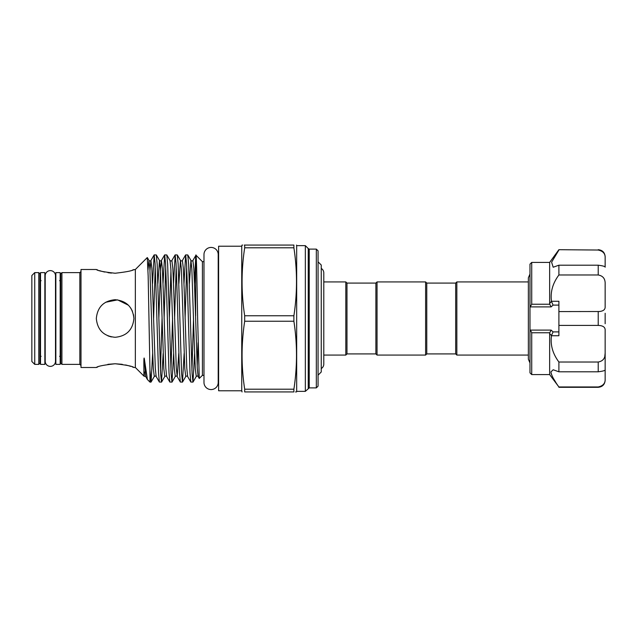 <?xml version="1.0" encoding="UTF-8"?>
<svg xmlns="http://www.w3.org/2000/svg" width="637" height="637" viewBox="0 0 637 637"><rect width="100%" height="100%" fill="white"/><g stroke="black" fill="none" stroke-linecap="round" stroke-linejoin="round"><path stroke-width="0.96" d="M50.355 270.621A5.144 5.144 0 0 0 45.203 275.773L45.203 361.227A5.144 5.144 0 0 0 50.355 366.379A5.144 5.144 0 0 0 55.499 361.227L55.499 275.773A5.144 5.144 0 0 0 50.355 270.621M211.094 247.435A7.111 7.111 0 0 0 203.983 254.545L203.983 382.455A7.111 7.111 0 0 0 211.094 389.565A7.111 7.111 0 0 0 218.212 382.455L218.212 254.545A7.111 7.111 0 0 0 211.094 247.435M60.181 364.38L60.181 272.62L55.849 272.62L55.849 364.38L60.181 364.38M44.861 364.38L44.861 272.62L40.521 272.62L40.521 364.38L44.861 364.38M558.896 371.801L558.896 362.015C552.685 353.67 550.225 344.904 551.499 335.731L549.651 333.485L549.651 374.588L558.896 386.962C554.134 380.456 551.475 375.44 550.909 371.92L553.187 369.763L558.896 371.801L598.215 371.801L598.215 362.015C603.016 361.155 605.325 358.177 605.15 353.073L605.15 330.332C605.333 327.219 603.016 325.579 598.215 325.419L598.215 311.581C603.016 311.413 605.325 309.773 605.15 306.668L605.15 283.927C605.333 278.823 603.016 275.837 598.215 274.985L598.215 265.199C603.016 265.828 605.325 266.489 605.15 267.19L605.15 257.77C605.333 253.669 603.016 251.089 598.215 250.038L558.896 249.696L598.215 250.038M558.896 386.962L598.215 386.962C603.016 385.911 605.325 383.331 605.15 379.23L605.15 369.81C605.333 370.511 603.016 371.172 598.215 371.801M549.651 333.485L549.755 332.769L531.72 332.769L531.72 374.588L529.984 372.852L529.984 329.64L530.47 330.101L551.124 330.101L553.059 331.893L551.562 335.373M531.72 332.769L530.47 330.101M551.029 372.956L551.538 374.644M553.33 378.33L555.846 382.431M549.651 303.515L549.651 262.412L531.72 262.412L531.72 304.231L549.755 304.231L549.651 303.515L551.499 301.269C550.217 292.128 552.677 283.361 558.896 274.985L558.896 265.199L553.187 267.237L551.602 262.189L558.896 250.038M455.678 353.917L455.678 283.083L456.84 281.928L456.84 355.072L455.678 353.917L426.766 353.917L425.612 355.072L425.612 281.928L377.04 281.928L377.04 355.072L425.612 355.072M377.04 281.928L375.886 283.083L375.886 353.917L346.974 353.917L346.974 283.083L345.819 281.928L323.787 281.928L323.787 272.875A5.144 5.144 0 0 0 321.247 268.44M425.612 281.928L426.766 283.083L426.766 353.917M202.423 261.664L202.423 375.336L199.254 378.45L197.629 318.5C196.968 277.891 196.292 244.791 195.663 257.77L195.973 255.206L202.423 261.664L203.983 261.664M195.663 315.864L195.663 257.77L194.492 283.521M152.657 353.479L151.065 382.049L149.95 370.089L148.158 275.98L147.29 257.555L135.355 269.499L135.355 367.501L133.905 367.501M158.868 318.5L157.164 264.148L156.312 254.951L154.186 254.896L155.062 263.415L155.938 286.698L158.517 372.852L159.369 382.049L161.495 382.104L160.62 373.585L158.868 318.5M155.213 266.473L153.621 318.5M152.53 283.521L154.186 254.896M190.344 318.5L188.632 264.148L187.78 254.951L185.662 254.896L186.53 263.415L187.405 286.698L189.993 372.852L190.837 382.049L192.963 382.104L192.087 373.585L190.344 318.5M186.689 266.473L185.096 318.5M183.997 283.521L185.662 254.896M179.849 318.5L178.145 264.148L177.293 254.951L175.167 254.896L176.043 263.415L176.919 286.698L179.499 372.852L180.351 382.049L182.477 382.104L181.601 373.585L179.849 318.5M176.194 266.473L174.602 318.5M173.511 283.521L175.167 254.896M169.362 318.5L167.65 264.148L166.798 254.951L164.68 254.896L165.548 263.415L166.424 286.698L169.012 372.852L169.856 382.049L171.982 382.104L171.106 373.585L169.362 318.5M165.708 266.473L164.115 318.5M163.016 283.521L164.68 254.896M194.619 353.479L192.963 382.104M191.936 370.527L193.529 318.5M184.133 353.479L182.477 382.104M173.638 353.479L171.982 382.104M170.955 370.527L172.547 318.5M163.152 353.479L161.495 382.104M160.46 370.527L162.053 318.5M316.334 249.115L318.07 250.851L318.07 386.149L316.334 387.885L316.334 249.115L309.24 249.115L309.24 387.885L305.346 391.357L305.346 245.643L296.675 245.643L296.675 391.357L296.516 391.93L295.536 391.93M244.688 321.231L293.888 321.231L293.888 315.769C297.368 293.116 297.368 270.454 293.888 247.793L293.888 245.07C297.368 245.07 297.368 245.07 293.888 245.07L244.688 245.07L244.688 247.793C241.208 270.454 241.208 293.116 244.688 315.769L244.688 321.231C241.208 343.884 241.208 366.546 244.688 389.207L244.688 391.93C241.208 391.93 241.208 391.93 244.688 391.93L293.888 391.93C297.368 391.93 297.368 391.93 293.888 391.93L293.888 389.207L244.688 389.207M241.742 246.224L241.742 390.776L218.61 390.776L218.61 246.224L241.742 246.224L242.052 245.07L242.586 245.07M244.688 245.07C241.208 245.07 241.208 245.07 244.688 245.07L244.305 245.07M34.74 272.62L34.74 364.38L31.85 361.49L31.85 275.51L34.74 272.62L38.785 272.62L39.948 273.775L39.948 318.5L39.948 279.555L41.102 280.71M132.464 270.032L135.355 269.499M115.114 273.241C126.54 271.951 132.807 270.701 133.905 269.499C132.799 270.709 126.532 271.951 115.114 273.241C103.68 271.951 97.421 270.701 96.322 269.499C97.445 270.709 103.704 271.959 115.114 273.241M96.72 269.65L97.867 270.064M99.547 270.637L101.641 271.282M101.689 271.29L104.651 272.047M107.948 272.676L111.451 273.098M96.322 269.499L80.995 269.499L80.995 367.501L96.322 367.501L97.764 366.968M96.322 318.5C97.429 307.066 103.696 300.799 115.122 299.709C126.548 300.823 132.807 307.09 133.905 318.5C132.791 329.934 126.532 336.193 115.122 337.292C103.688 336.185 97.421 329.926 96.322 318.5M111.403 336.925L107.908 335.858M108.035 335.906L111.125 336.862M122.28 364.324L115.114 363.759C126.548 365.049 132.807 366.299 133.905 367.501C132.783 366.291 126.516 365.041 115.114 363.759L107.876 364.332M133.507 367.35L132.361 366.936M130.681 366.363L128.586 365.718M128.539 365.71L125.577 364.953M60.762 318.5L60.762 273.775L61.916 272.62L61.916 364.38L60.762 363.225L60.762 318.5M41.102 356.29L39.948 357.445L39.948 318.5L39.948 363.225L38.785 364.38L38.785 272.62M309.24 249.115L308.236 248.534L308.236 388.466M321.247 368.56A5.144 5.144 0 0 0 323.787 364.117L323.787 272.875M346.974 353.917L345.819 355.072L345.819 281.928M318.07 375.161L321.247 371.984L321.247 265.016L318.07 261.839M115.114 363.759C103.688 365.049 97.421 366.299 96.322 367.501C97.429 366.291 103.696 365.049 115.114 363.759M105.638 302.272L117.574 299.868L128.403 305.211M130.712 308.021L132.448 311.254M133.531 314.774L133.905 318.5M144.384 371.936C144.161 376.523 144.002 377.391 143.898 374.54L143.851 362.286C143.858 361.322 143.922 355.685 144.384 359.149L147.402 379.493L149.95 382.104L149.95 370.089M135.355 367.501L144.034 376.188L145.658 376.475L144.384 359.149M293.888 389.207C297.368 366.546 297.368 343.884 293.888 321.231M293.888 315.769L244.688 315.769M244.688 247.793L293.888 247.793M531.72 262.412L529.984 264.148L529.984 329.64M551.499 335.731L558.896 335.731L558.896 325.419L598.215 325.419M558.896 362.015L598.215 362.015M558.896 274.985L598.215 274.985M551.499 301.269L558.896 301.269L558.896 311.581L599.704 311.509M529.984 307.36L531.72 304.231M558.896 265.199L598.215 265.199M605.15 313.293L605.15 323.707M558.896 325.419L558.896 311.581M604.816 356.242L605.15 353.073L605.15 369.81M605.15 371.92L605.15 380.369C604.736 384.581 602.427 386.898 598.215 387.304L598.215 386.962M598.215 249.696C602.427 250.102 604.736 252.419 605.15 256.631L605.15 257.77M599.807 250.237L601.28 250.795M551.562 301.627L553.059 305.107L551.124 306.899L530.47 306.899M549.755 304.231L551.124 306.899M551.124 330.101L549.755 332.769M80.995 365.534L79.84 364.38L79.84 272.62L61.916 272.62M199.254 378.45L198.107 376.475L197.263 368.035L194.683 289.485L193.807 268.241L192.868 260.525L195.925 255.222M190.837 382.049L187.62 376.475L186.776 368.035L184.197 289.485L183.321 268.241L182.373 260.525L185.59 254.951M178.758 353.479L177.197 376.539L176.282 368.035L173.702 289.485L172.826 268.241L171.886 260.525L175.103 254.951M170.955 270.486L169.346 317.998M169.856 382.049L166.639 376.475L165.795 368.035L163.215 289.485L162.339 268.241L161.464 260.461L160.548 268.965L158.86 317.998M159.369 382.049L156.145 376.475L155.301 368.035L151.845 268.241L150.905 260.525L149.974 270.486M198.067 342.714L197.175 366.514M198.107 376.475C197.844 375.91 197.223 375.91 196.252 376.475L195.304 368.759L194.428 347.515L191.848 268.965L190.933 260.461L189.38 283.521M187.62 376.475C187.358 375.91 186.737 375.91 185.757 376.475L184.81 368.759L181.362 268.965L180.438 260.461L178.886 283.521M180.351 382.049L177.126 376.475C176.863 375.91 176.242 375.91 175.271 376.475L174.323 368.759L173.447 347.515L170.867 268.965L170.023 260.525L166.798 254.951M166.639 376.475C166.376 375.91 165.755 375.91 164.776 376.475L163.828 368.759L160.381 268.965L159.457 260.461L157.904 283.521M156.145 376.475C155.882 375.91 155.261 375.91 154.289 376.475L153.342 368.759L152.466 347.515L149.886 268.965L148.97 260.461L147.999 269.905M553.059 331.893L558.896 331.893M558.896 305.107L553.059 305.107M55.499 361.227L55.849 356.29M55.849 280.71L55.499 275.773M549.651 374.588L531.72 374.588M529.984 362.955L528.36 359.204L528.36 277.796L529.984 274.045M426.766 283.083L455.678 283.083M296.675 245.643L296.516 245.07M59.607 356.29L60.762 357.445M308.236 248.534L305.346 245.643M218.212 376.754L218.61 378.227M345.819 355.072L323.787 355.072L323.787 364.125M528.36 355.072L456.84 355.072M528.36 281.928L456.84 281.928M375.886 283.083L346.974 283.083M218.212 260.246L218.61 258.773M79.84 272.62L80.995 271.466M59.607 280.71L60.762 279.555M147.402 379.493L145.658 376.475M156.312 254.951L159.529 260.525C160.508 261.09 161.129 261.09 161.392 260.525L164.609 254.951M147.338 257.571L149.042 260.525C150.013 261.09 150.635 261.09 150.905 260.525L154.122 254.951M192.868 260.525C192.597 261.09 191.976 261.09 191.004 260.525L187.78 254.951M182.373 260.525C182.11 261.09 181.489 261.09 180.51 260.525L177.293 254.951M171.886 260.525C171.616 261.09 170.995 261.09 170.023 260.525M196.252 376.475L193.027 382.049M185.757 376.475L182.54 382.049M175.271 376.475L172.046 382.049M164.776 376.475L161.559 382.049M154.289 376.475L151.065 382.049M79.84 364.38L61.916 364.38M38.785 364.38L34.74 364.38M203.983 375.336L202.423 375.336M241.742 390.776L242.052 391.93M305.346 391.357L296.675 391.357M316.334 387.885L309.24 387.885M151.001 382.104L149.95 382.104M375.886 353.917L377.04 355.072M528.36 280.893L528.36 277.796M549.651 262.412L558.896 249.696M598.215 387.304L558.896 387.304"/></g></svg>
